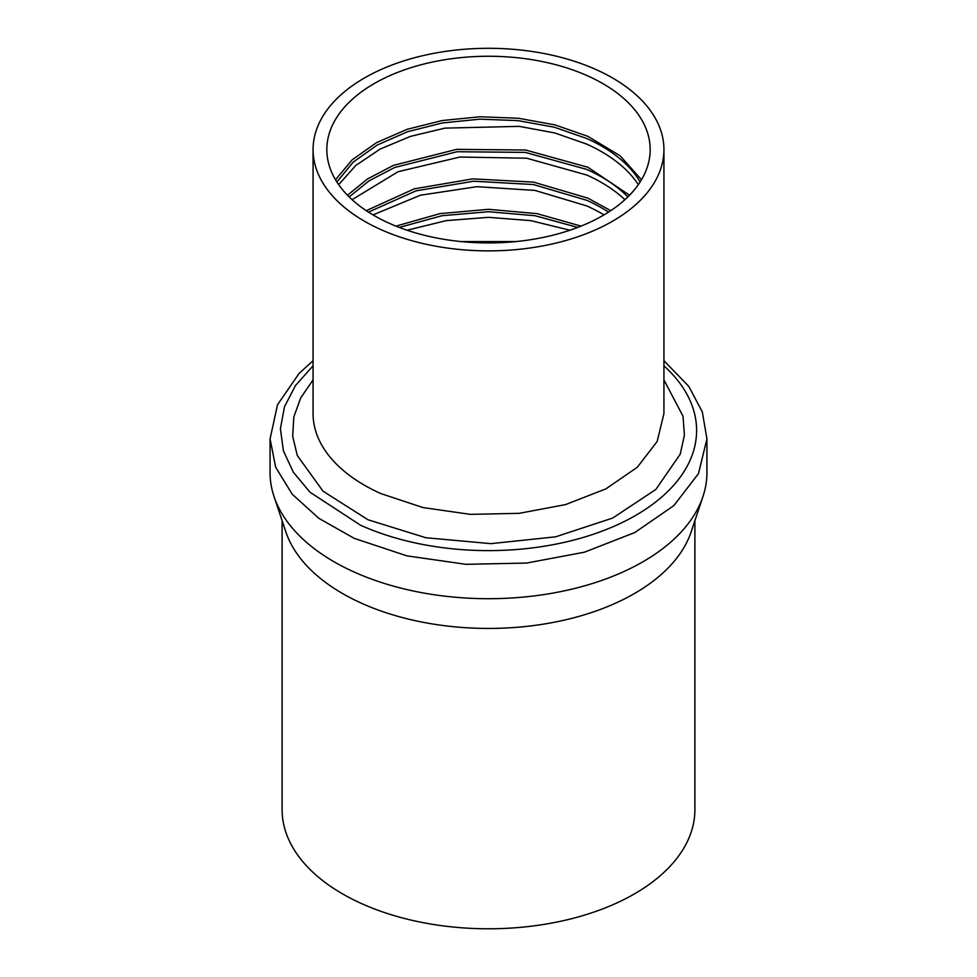 <?xml version="1.0" encoding="UTF-8"?>
<svg xmlns="http://www.w3.org/2000/svg" width="977" height="977" viewBox="0 0 977 977"><rect width="100%" height="100%" fill="white"/><g stroke="black" fill="none" stroke-linecap="round" stroke-linejoin="round"><path stroke-width="1.47" d="M270.067 472.587A218.433 126.106 0 0 0 274.024 496.487A218.433 126.106 0 0 0 354.248 572.07A218.433 126.106 0 0 0 702.976 496.487A218.433 126.106 0 0 0 706.933 472.587L706.933 438.881L698.482 473.625L673.776 505.683L634.745 532.563L584.393 552.2L526.615 563.057L465.895 564.315L406.908 555.864L354.248 538.364L318.881 518.347L292.245 494.24L275.685 467.299L270.067 438.881L270.067 472.587M274.024 496.487L285.846 531.854A206.391 119.157 0 0 0 361.649 603.273A206.391 119.157 0 0 0 691.154 531.854L702.976 496.487M380.676 229.485A175.433 101.29 0 0 0 565.512 240.598A175.433 101.29 0 0 0 663.933 149.591A175.433 101.29 0 0 0 596.324 69.697A175.433 101.29 0 0 0 411.488 58.583A175.433 101.29 0 0 0 313.067 149.591A175.433 101.29 0 0 0 380.676 229.485M641.486 179.78L620.163 155.807L587.861 136.34L555.009 124.897L518.408 118.254L480.122 116.764L442.3 120.525L407.091 129.33L376.463 142.679L352.147 159.825L335.514 179.78M338.677 184.665L355.775 165.455L380.138 149.078L410.413 136.401L444.975 128.134L519.202 126.363L554.814 132.957L586.811 144.156A159.959 92.351 180 0 1 638.323 184.665M640.13 181.978A159.959 92.351 180 0 0 586.811 138.539L554.203 127.181L517.883 120.611L479.89 119.17L442.386 122.955L407.494 131.748L377.195 145.06L353.198 162.121L336.87 181.978M629.53 195.229L587.861 167.238L525.577 150.018L456.54 149.371L393.316 165.418L367.608 178.901L347.47 195.229M352.074 199.687L398.091 171.708L459.886 157.041L526.676 158.213L586.811 175.042A159.959 92.351 180 0 1 624.926 199.687M627.845 196.927A159.959 92.351 180 0 0 586.811 169.424L525.284 152.4L457.065 151.728L394.561 167.531L369.111 180.818L349.155 196.927M610.747 210.678L587.861 198.136L533.503 182.113L472.721 178.876L414.199 188.866L366.253 210.678M372.994 214.903L420.415 195.229L476.91 186.68L534.956 190.417L586.811 205.939A159.959 92.351 180 0 1 604.006 214.903M608.524 212.131A159.959 92.351 180 0 0 586.811 200.322L533.357 184.531L473.589 181.221L415.921 190.881L368.476 212.131M581.046 226.127L537.008 213.621L488.5 209.322L439.992 213.621L395.954 226.127M407.03 230.218L446.269 220.619L488.5 217.334L530.731 220.619L569.97 230.218M577.737 227.433L535.152 215.734L488.5 211.716L441.848 215.734L399.263 227.433M515.978 241.575L461.022 241.575M497.916 242.772L479.084 242.772M389.139 223.22A161.669 93.34 0 0 0 559.467 233.454A161.669 93.34 0 0 0 650.169 149.591A161.669 93.34 0 0 0 587.861 75.962A161.669 93.34 0 0 0 417.533 65.728A161.669 93.34 0 0 0 326.831 149.591A161.669 93.34 0 0 0 389.139 223.22M694.891 520.668L694.891 809.628A206.391 119.157 180 0 1 579.105 916.695A206.391 119.157 180 0 1 361.649 903.627A206.391 119.157 180 0 1 282.109 809.628L282.109 520.668M663.933 365.825A208.113 120.159 180 0 1 628.59 519.312A208.113 120.159 180 0 1 360.598 525.247L309.965 492.2L293.369 472.233L283.403 450.837L280.411 428.756L284.49 406.737L295.494 385.512L313.067 365.825M663.933 149.591L663.933 413.613L657.142 441.506L637.309 467.25L605.96 488.842L565.512 504.608L519.105 513.34L470.34 514.354L422.98 507.564L380.676 493.507A175.433 101.29 0 0 1 313.067 413.613L313.067 149.591M663.933 379.906L683.021 416.239L684.401 435.266L680.224 454.158L655.872 489.428L612.689 518.054L555.547 536.837L490.857 543.652L425.911 537.741L367.999 519.764L322.996 491.162L297.277 455.49L292.685 436.292L293.833 416.91L300.696 397.932L313.067 379.906M313.067 360.696L299.06 373.458L277.505 404.796L270.067 438.881M663.933 360.696L688.822 386.416L702.329 411.952L706.933 438.881"/></g></svg>
